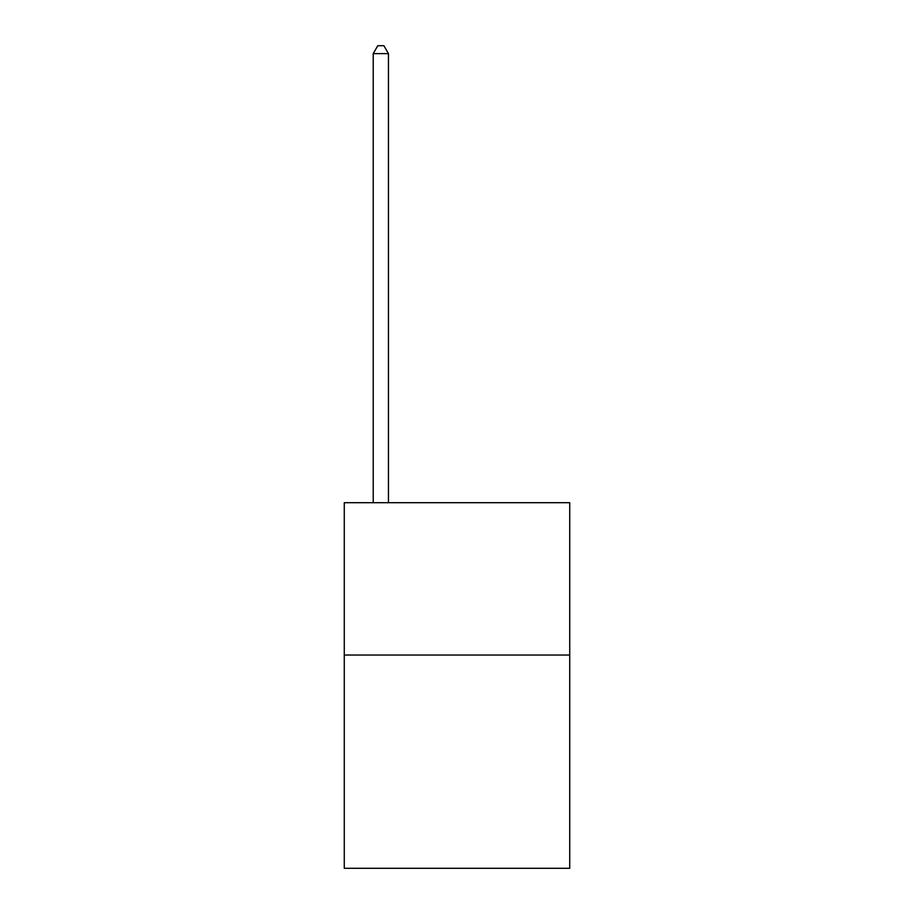 <?xml version="1.0" encoding="UTF-8"?>
<svg xmlns="http://www.w3.org/2000/svg" width="914" height="914" viewBox="0 0 914 914"><rect width="100%" height="100%" fill="white"/><g stroke="black" fill="none" stroke-linecap="round" stroke-linejoin="round"><path stroke-width="1.37" d="M569.73 655.03L569.73 868.3L344.27 868.3L344.27 502.7L569.73 502.7L569.73 655.03L344.27 655.03M388.45 502.7L388.45 53.618L373.22 53.618L373.22 502.7M373.22 53.618L377.79 45.7L383.88 45.7L388.45 53.618"/></g></svg>
